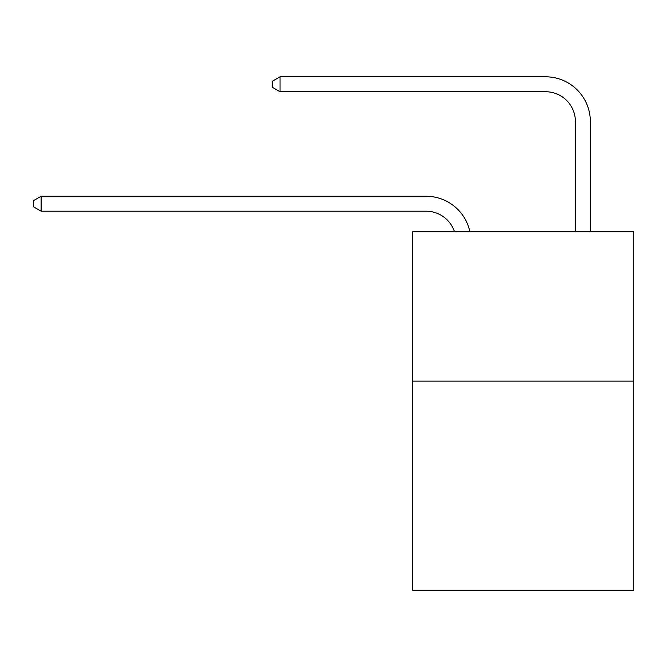 <?xml version="1.0" encoding="UTF-8"?>
<svg xmlns="http://www.w3.org/2000/svg" width="667" height="667" viewBox="0 0 667 667"><rect width="100%" height="100%" fill="white"/><g stroke="black" fill="none" stroke-linecap="round" stroke-linejoin="round"><path stroke-width="1" d="M633.65 381.132L633.65 590.195L412.648 590.195L412.648 231.808L633.65 231.808L633.65 381.132L412.648 381.132M426.08 211.197A29.865 29.865 -39.9 0 1 454.477 231.808A29.865 29.865 -41.8 0 0 426.08 211.197L41.112 211.197L33.35 206.72L33.35 200.75L41.112 196.265L426.08 196.265A44.797 44.797 140.1 0 1 469.918 231.808M575.413 231.808L575.413 121.602A29.865 29.865 102.9 0 0 545.548 91.738L280.04 91.738L272.278 87.26L272.278 81.282L280.04 76.805L545.548 76.805A44.797 44.797 48.4 0 1 590.345 121.602L590.345 231.808M575.413 121.602A29.865 29.865 -131.6 0 0 545.548 91.738A29.865 29.865 -131.6 0 1 575.413 121.602A29.865 29.865 -131.6 0 0 545.548 91.738A29.865 29.865 -131.6 0 1 575.413 121.602A29.865 29.865 -131.6 0 0 545.548 91.738A29.865 29.865 -131.6 0 1 575.413 121.602A29.865 29.865 -131.6 0 0 545.548 91.738A29.865 29.865 -131.6 0 1 575.413 121.602A29.865 29.865 -131.6 0 0 545.548 91.738A29.865 29.865 -131.6 0 1 575.413 121.602A29.865 29.865 -131.6 0 0 545.548 91.738A29.865 29.865 -131.6 0 1 575.413 121.602A29.865 29.865 -131.6 0 0 545.548 91.738A29.865 29.865 -131.6 0 1 575.413 121.602A29.865 29.865 -131.6 0 0 545.548 91.738A29.865 29.865 -131.6 0 1 575.413 121.602A29.865 29.865 -131.6 0 0 545.548 91.738A29.865 29.865 -131.6 0 1 575.413 121.602A29.865 29.865 -131.6 0 0 545.548 91.738A29.865 29.865 -131.6 0 1 575.413 121.602A29.865 29.865 -131.6 0 0 545.548 91.738A29.865 29.865 -131.6 0 1 575.413 121.602A29.865 29.865 -131.6 0 0 545.548 91.738A29.865 29.865 -131.6 0 1 575.413 121.602A29.865 29.865 -131.6 0 0 545.548 91.738A29.865 29.865 -131.6 0 1 575.413 121.602A29.865 29.865 -131.6 0 0 545.548 91.738A29.865 29.865 -131.6 0 1 575.413 121.602A29.865 29.865 -131.6 0 0 545.548 91.738A29.865 29.865 -131.6 0 1 575.413 121.602A29.865 29.865 -131.6 0 0 545.548 91.738A29.865 29.865 -131.6 0 1 575.413 121.602A29.865 29.865 -131.6 0 0 545.548 91.738A29.865 29.865 -131.6 0 1 575.413 121.602A29.865 29.865 -131.6 0 0 545.548 91.738A29.865 29.865 -131.6 0 1 575.413 121.602A29.865 29.865 -131.6 0 0 545.548 91.738A29.865 29.865 -131.6 0 1 575.413 121.602A29.865 29.865 -131.6 0 0 545.548 91.738A29.865 29.865 -131.6 0 1 575.413 121.602A29.865 29.865 -131.6 0 0 545.548 91.738A29.865 29.865 -131.6 0 1 575.413 121.602A29.865 29.865 -131.6 0 0 545.548 91.738A29.865 29.865 -131.6 0 1 575.413 121.602A29.865 29.865 -131.6 0 0 545.548 91.738A29.865 29.865 -131.6 0 1 575.413 121.602A29.865 29.865 -131.6 0 0 545.548 91.738A29.865 29.865 -131.6 0 1 575.413 121.602A29.865 29.865 -131.6 0 0 545.548 91.738A29.865 29.865 -131.6 0 1 575.413 121.602M41.112 196.265L41.112 211.197M280.04 76.805L280.04 91.738"/></g></svg>

